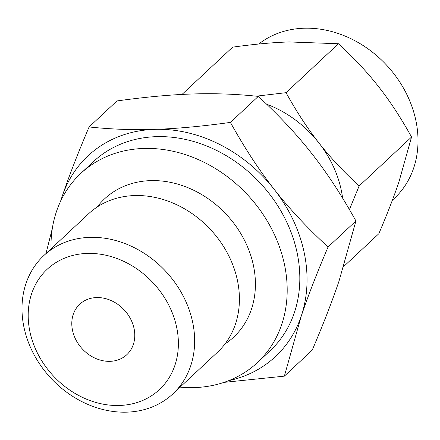 <?xml version="1.0" encoding="UTF-8"?>
<svg xmlns="http://www.w3.org/2000/svg" width="440" height="440" viewBox="0 0 440 440"><rect width="100%" height="100%" fill="white"/><g stroke="black" fill="none" stroke-linecap="round" stroke-linejoin="round"><path stroke-width="0.66" d="M60.462 201.542L62.238 196.207C68.921 176.385 77.875 153.302 89.1 126.957C111.001 129.294 132.886 130.097 154.754 129.36C176.446 128.695 201.669 126.374 230.423 122.408L258.297 96.388C279.207 115.61 297.149 134.816 312.125 154.006C327.239 173.217 341.836 195.542 355.927 220.979L339.091 280.874C332.376 300.784 323.422 323.868 312.23 350.125L284.361 376.145L223.977 382.382M134.046 328.46A34.507 28.611 47 0 1 126.836 354.679A34.507 28.611 47 0 1 95.354 358.303A34.507 28.611 47 0 1 72.529 330.44A34.507 28.611 47 0 1 79.739 304.227A34.507 28.611 47 0 1 111.221 300.597A34.507 28.611 47 0 1 134.046 328.46M392.375 200.2L394.345 198.363A102.806 85.245 -133 0 0 415.817 120.269A102.806 85.245 -133 0 0 351.131 38.797A102.806 85.245 -133 0 0 258.77 44.022M29.948 331.815A82.28 68.222 47 0 1 87.131 253.429A82.28 68.222 47 0 1 176.627 327.091A82.28 68.222 47 0 1 119.444 405.471A82.28 68.222 47 0 1 29.948 331.815M192.627 322.041A94.589 78.43 47 0 1 172.865 393.894A94.589 78.43 47 0 1 86.564 403.843A94.589 78.43 47 0 1 24.008 327.47A94.589 78.43 47 0 1 43.769 255.618A94.589 78.43 47 0 1 130.064 245.669A94.589 78.43 47 0 1 192.627 322.041M343.777 266.447L378.84 233.717C387.233 214.022 393.932 196.74 398.948 181.869L411.554 137.027C400.972 117.942 390.043 101.228 378.757 86.884C367.549 72.517 354.118 58.141 338.459 43.747L289.305 41.949C273.07 42.444 254.183 44.181 232.65 47.152L182.012 94.435M43.769 255.618L88.539 213.818A94.589 78.43 47 0 1 174.834 203.869A94.589 78.43 47 0 1 237.397 280.247A94.589 78.43 47 0 1 217.635 352.099L172.865 393.894M256.228 96.173L286.039 92.686L338.459 43.747M286.039 92.686C296.62 111.771 307.555 128.486 318.835 142.83C330.044 157.196 343.481 171.573 359.134 185.966L411.554 137.027M359.134 185.966L349.432 209.556M342.606 198.115A102.806 85.245 -133 0 0 341.209 189.926A102.806 85.245 -133 0 0 318.835 142.83A102.806 85.245 -133 0 0 266.679 104.247M97.168 207.026A94.589 78.43 47 0 1 184.938 186.516A94.589 78.43 47 0 1 253.396 265.309A94.589 78.43 47 0 1 225.005 343.954M180.114 387.129A129.404 107.3 -133 0 0 257.395 362.61A129.404 107.3 -133 0 0 284.427 264.308A129.404 107.3 -133 0 0 198.841 159.819A129.404 107.3 -133 0 0 80.779 173.431A129.404 107.3 -133 0 0 51.013 248.853M258.297 96.388C236.39 94.05 214.511 93.247 192.643 93.984C170.951 94.65 145.728 96.971 116.969 100.936L89.1 126.957M45.98 253.55L52.355 228.283M80.779 173.431L93.407 161.639A129.404 107.3 47 0 1 211.475 148.027A129.404 107.3 47 0 1 297.061 252.516A129.404 107.3 47 0 1 270.028 350.818L257.395 362.61M230.423 122.408C244.514 147.846 259.116 170.17 274.23 189.382A137.313 113.856 -133 0 0 154.754 129.36A137.313 113.856 -133 0 0 62.238 196.207A137.313 113.856 -133 0 0 60.786 200.844M274.23 189.382C289.201 208.566 307.148 227.772 328.053 247C316.861 273.251 307.907 296.334 301.197 316.25A137.313 113.856 -133 0 0 304.111 252.285A137.313 113.856 -133 0 0 274.23 189.382M228.674 380.672A137.313 113.856 -133 0 0 301.197 316.25L284.361 376.145M355.927 220.979L328.053 247"/></g></svg>
